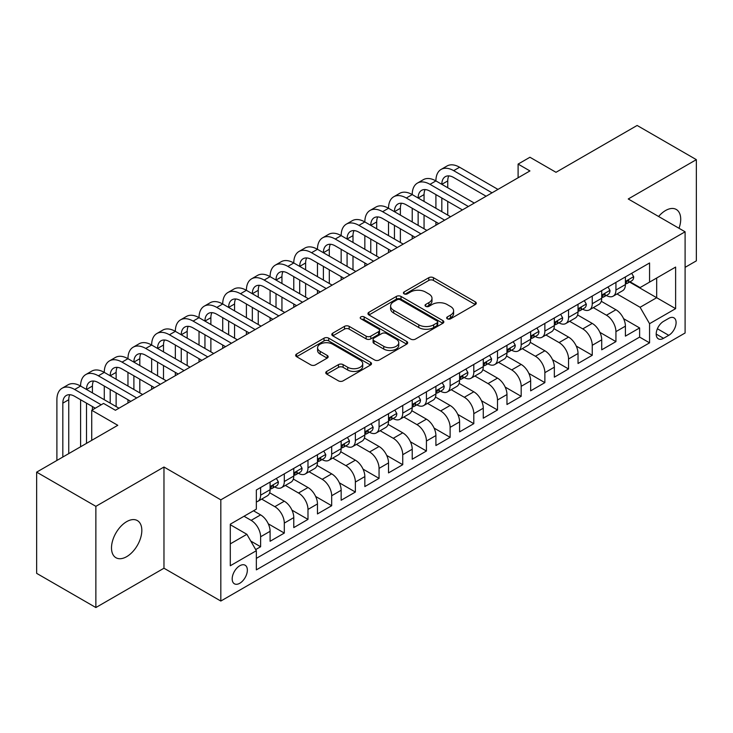 <?xml version="1.0" encoding="UTF-8"?>
<svg xmlns="http://www.w3.org/2000/svg" width="733" height="733" viewBox="0 0 733 733"><rect width="100%" height="100%" fill="white"/><g stroke="black" fill="none" stroke-linecap="round" stroke-linejoin="round"><path stroke-width="1.1" d="M447.341 318.809A2.3 1.329 0 0 0 450.593 318.809L475.305 304.543A3.289 1.897 0 0 0 476.267 303.205A3.289 1.897 0 0 0 475.305 301.859L433.45 277.697A3.289 1.897 0 0 0 428.796 277.697L404.094 291.963A2.3 1.329 0 0 0 403.425 292.898A2.3 1.329 0 0 0 404.094 293.841A2.3 1.329 0 0 0 407.346 293.841L410.544 292A10.519 6.075 0 0 1 425.424 292L428.915 294.006A10.519 6.075 0 0 1 431.994 298.304A10.519 6.075 0 0 1 428.915 302.601L425.717 304.442A2.3 1.329 0 0 0 425.039 305.386A2.3 1.329 0 0 0 425.717 306.33A2.3 1.329 0 0 0 428.97 306.33L432.168 304.479A10.519 6.075 0 0 1 447.048 304.479L450.538 306.495A10.519 6.075 0 0 1 453.617 310.792A10.519 6.075 0 0 1 450.538 315.089L447.341 316.931A2.3 1.329 0 0 0 446.663 317.875A2.3 1.329 0 0 0 447.341 318.809L447.341 316.931M126.662 556.668A21.44 12.379 120 0 0 140.672 537.775A21.44 12.379 120 0 0 137.383 520.595A21.44 12.379 120 0 0 126.662 521.649A21.44 12.379 120 0 0 112.653 540.542A21.44 12.379 120 0 0 115.942 557.721A21.44 12.379 120 0 0 126.662 556.668M679.024 228.284A21.44 12.379 120 0 0 676.275 209.464A21.44 12.379 120 0 0 665.555 210.527A21.44 12.379 120 0 0 658.601 216.492M239.773 583.266A10.72 6.185 120 0 0 246.774 573.82A10.72 6.185 120 0 0 245.134 565.225A10.72 6.185 120 0 0 239.773 565.757A10.72 6.185 120 0 0 232.764 575.203A10.72 6.185 120 0 0 234.413 583.798A10.72 6.185 120 0 0 239.773 583.266M326.726 371.402A3.289 1.897 0 0 0 325.764 372.74A3.289 1.897 0 0 0 326.726 374.087L338.472 380.858A3.289 1.897 0 0 0 343.117 380.858L370.559 365.025A3.289 1.897 0 0 0 371.521 363.678A3.289 1.897 0 0 0 370.559 362.34L328.705 338.17A3.289 1.897 0 0 0 324.05 338.17L296.618 354.012A3.289 1.897 0 0 0 295.656 355.358A3.289 1.897 0 0 0 296.618 356.696L310.801 364.887A3.289 1.897 0 0 0 315.447 364.887L327.193 358.107A3.289 1.897 0 0 0 328.155 356.769A3.289 1.897 0 0 0 327.193 355.423L320.156 351.364A8.796 5.076 0 0 1 317.581 347.772A8.796 5.076 0 0 1 323.015 343.081A8.796 5.076 0 0 1 332.599 344.18L360.15 360.086A8.796 5.076 0 0 1 362.725 363.678A8.796 5.076 0 0 1 357.301 368.369A8.796 5.076 0 0 1 347.708 367.27L343.117 364.622A3.289 1.897 0 0 0 338.472 364.622L326.726 371.402L326.726 374.087M685.098 267.353L696.35 260.856L696.35 159.647L637.133 125.462L555.999 172.301L529.941 157.256L518.103 164.091L529.941 170.936L115.411 410.26L103.564 403.425L91.726 410.26L91.726 440.35M95.867 506.338L95.867 607.538L163.972 568.222L163.972 467.022L95.867 506.338L36.65 472.144L117.784 425.305L91.726 410.26M163.972 467.022L220.825 499.842L685.098 231.793L685.098 332.993L220.825 601.042L220.825 499.842M696.35 159.647L628.245 198.973L685.098 231.793M410.782 339.113A3.289 1.897 0 0 0 415.428 339.113L442.869 323.271A3.289 1.897 0 0 0 443.832 321.934A3.289 1.897 0 0 0 442.869 320.587L401.015 296.425A3.289 1.897 0 0 0 396.361 296.425L368.928 312.267A3.289 1.897 0 0 0 367.966 313.605A3.289 1.897 0 0 0 368.928 314.952L410.782 339.113M361.827 319.304A2.3 1.329 0 0 1 364.164 319.634L364.164 316.894L406.714 341.459A3.289 1.897 0 0 1 407.676 342.806A3.289 1.897 0 0 1 406.714 344.144L379.273 359.985A3.289 1.897 0 0 1 374.627 359.985L332.773 335.824L332.773 333.139A3.289 1.897 0 0 0 331.811 334.486A3.289 1.897 0 0 0 332.773 335.824M332.773 333.139L344.51 326.359A3.289 1.897 0 0 1 349.165 326.359L366.134 336.163A3.289 1.897 0 0 0 370.788 336.163L378.576 331.664A3.289 1.897 0 0 0 379.538 330.317A3.289 1.897 0 0 0 378.576 328.98L360.902 318.773A2.3 1.329 0 0 1 360.233 317.838A2.3 1.329 0 0 1 361.653 316.61A2.3 1.329 0 0 1 364.164 316.894M95.867 607.538L36.65 573.353L36.65 472.144M255.698 549.585L260.618 546.745L250.787 541.073M244.034 516.252L251.144 520.357A13.396 7.733 60 0 1 260.618 536.767L270.092 531.297L270.092 541.275L284.303 533.074L268.287 523.82M261.699 499.1L274.829 506.677A13.396 7.733 60 0 1 284.303 523.087L293.777 517.617L293.777 527.604L307.988 519.395L291.972 510.15M285.384 485.42L298.514 493.007A13.396 7.733 60 0 1 307.988 509.417L317.462 503.947L317.462 513.925L331.683 505.724L315.657 496.47M309.069 471.75L322.208 479.327A13.396 7.733 60 0 1 331.683 495.737L341.157 490.267L341.157 500.254L355.368 492.045L339.342 482.8M332.764 458.07L345.894 465.647A13.396 7.733 60 0 1 355.368 482.057L364.842 476.587L364.842 486.575L379.053 478.365L363.037 469.12M356.449 444.39L369.579 451.977A13.396 7.733 60 0 1 379.053 468.387L388.527 462.917L388.527 472.895L402.738 464.695L386.722 455.44M380.134 430.72L393.264 438.297A13.396 7.733 60 0 1 402.738 454.707L412.221 449.237L412.221 459.224L426.432 451.015L410.407 441.77M403.828 417.04L416.958 424.627A13.396 7.733 60 0 1 426.432 441.037L435.906 435.567L435.906 445.545L450.117 437.344L434.101 428.09M427.513 403.37L440.643 410.947A13.396 7.733 60 0 1 450.117 427.357L459.591 421.887L459.591 431.874L473.802 423.665L457.786 414.42M451.198 389.69L464.328 397.268A13.396 7.733 60 0 1 473.802 413.678L483.276 408.208L483.276 418.195L497.496 409.994L481.471 400.74M474.883 376.011L488.013 383.597A13.396 7.733 60 0 1 497.496 400.007L506.97 394.537L506.97 404.515L521.181 396.315L505.156 387.061M498.577 362.34L511.707 369.918A13.396 7.733 60 0 1 521.181 386.328L530.655 380.858L530.655 390.845L544.866 382.635L528.85 373.39M522.263 348.661L535.392 356.247A13.396 7.733 60 0 1 544.866 372.657L554.34 367.187L554.34 377.165L568.551 368.965L552.535 359.711M545.948 334.99L559.077 342.568A13.396 7.733 60 0 1 568.551 358.978L578.035 353.508L578.035 363.495L592.246 355.285L576.22 346.04M569.642 321.311L582.772 328.888A13.396 7.733 60 0 1 592.246 345.307L601.72 339.828L601.72 349.815L615.931 341.615L615.931 331.628A13.396 7.733 -120 0 0 606.457 315.217L593.327 307.631M599.915 332.361L615.931 341.615M270.092 531.297A13.396 7.733 -120 0 0 260.618 514.887L253.508 510.782M293.777 517.617A13.396 7.733 -120 0 0 284.303 501.207L269.652 492.75M317.462 503.947A13.396 7.733 -120 0 0 307.988 487.527L293.347 479.07M341.157 490.267A13.396 7.733 -120 0 0 331.683 473.857L317.032 465.4M364.842 476.587A13.396 7.733 -120 0 0 355.368 460.177L340.717 451.72M388.527 462.917A13.396 7.733 -120 0 0 379.053 446.507L364.402 438.05M412.221 449.237A13.396 7.733 -120 0 0 402.738 432.827L388.096 424.37M435.906 435.567A13.396 7.733 -120 0 0 426.432 419.157L411.781 410.691M459.591 421.887A13.396 7.733 -120 0 0 450.117 405.477L435.466 397.02M483.276 408.208A13.396 7.733 -120 0 0 473.802 391.798L459.151 383.341M506.97 394.537A13.396 7.733 -120 0 0 497.496 378.127L482.845 369.67M530.655 380.858A13.396 7.733 -120 0 0 521.181 364.448L506.53 355.991M554.34 367.187A13.396 7.733 -120 0 0 544.866 350.777L530.216 342.311M578.035 353.508A13.396 7.733 -120 0 0 568.551 337.098L553.91 328.641M601.72 339.828A13.396 7.733 -120 0 0 592.246 323.418L577.595 314.961M668.753 318.36L663.539 321.366A10.381 5.992 120 0 0 656.759 330.519A10.381 5.992 120 0 0 658.353 338.838A10.381 5.992 120 0 0 663.539 338.325L668.753 335.32A10.381 5.992 120 0 0 675.542 326.167A10.381 5.992 120 0 0 673.948 317.847A10.381 5.992 120 0 0 668.753 318.36M230.299 543.877L246.874 534.302L256.348 550.712L256.348 569.862L649.566 342.842L649.566 323.693L640.092 307.283L617.012 293.96M256.348 550.712L230.299 565.757L230.299 524.187L256.348 509.142L256.348 489.992L649.566 262.973L649.566 282.123L675.624 267.078L675.624 308.648L649.566 323.693M274.701 486.914L274.829 486.987A13.396 7.733 60 0 0 281.527 487.647L291.001 482.177A13.396 7.733 -120 0 0 293.777 476.047L293.777 468.387M298.395 473.234L298.514 473.307A13.396 7.733 60 0 0 305.212 473.976L314.695 468.506A13.396 7.733 -120 0 0 317.462 462.367L317.462 454.707M322.08 459.564L322.208 459.637A13.396 7.733 60 0 0 328.906 460.297L338.38 454.827A13.396 7.733 -120 0 0 341.157 448.688L341.157 441.037M345.765 445.884L345.894 445.957A13.396 7.733 60 0 0 352.591 446.617L362.065 441.147A13.396 7.733 -120 0 0 364.842 435.017L364.842 427.357M369.459 432.213L369.579 432.278A13.396 7.733 60 0 0 376.276 432.946L385.75 427.476A13.396 7.733 -120 0 0 388.527 421.338L388.527 413.678M393.145 418.534L393.264 418.607A13.396 7.733 60 0 0 399.971 419.267L409.445 413.797A13.396 7.733 -120 0 0 412.221 407.667L412.221 400.007M416.83 404.854L416.958 404.928A13.396 7.733 60 0 0 423.656 405.596L433.13 400.126A13.396 7.733 -120 0 0 435.906 393.988L435.906 386.328M440.515 391.184L440.643 391.257A13.396 7.733 60 0 0 447.341 391.917L456.815 386.447A13.396 7.733 -120 0 0 459.591 380.308L459.591 372.657M464.209 377.504L464.328 377.577A13.396 7.733 60 0 0 471.026 378.237L480.509 372.767A13.396 7.733 -120 0 0 483.276 366.637L483.276 358.978M487.894 363.834L488.013 363.898A13.396 7.733 60 0 0 494.72 364.567L504.194 359.097A13.396 7.733 -120 0 0 506.97 352.958L506.97 345.298M511.579 350.154L511.707 350.227A13.396 7.733 60 0 0 518.405 350.887L527.879 345.417A13.396 7.733 -120 0 0 530.655 339.287L530.655 331.628M535.264 336.474L535.392 336.548A13.396 7.733 60 0 0 542.09 337.217L551.564 331.747A13.396 7.733 -120 0 0 554.34 325.608L554.34 317.948M558.958 322.804L559.077 322.877A13.396 7.733 60 0 0 565.784 323.537L575.258 318.067A13.396 7.733 -120 0 0 578.035 311.937L578.035 304.277M582.643 309.124L582.772 309.198A13.396 7.733 60 0 0 589.469 309.857L598.943 304.387A13.396 7.733 -120 0 0 601.72 298.258L601.72 290.598M256.348 558.372L639.616 337.098L639.616 327.935L625.405 336.135L625.405 326.158A13.396 7.733 -120 0 0 615.931 309.747L601.28 301.29M606.328 295.454L606.457 295.518A13.396 7.733 -120 0 0 613.155 296.187A13.396 7.733 -120 0 0 615.931 290.048L615.931 282.388M613.155 296.187L622.629 290.717A13.396 7.733 -120 0 0 625.405 284.578L625.405 276.918M260.618 487.527L260.618 495.187A13.396 7.733 60 0 1 257.842 501.326A13.396 7.733 60 0 1 256.348 501.867M257.842 501.326L267.316 495.856A13.396 7.733 -120 0 0 270.092 489.717L270.092 482.057M284.303 473.857L284.303 481.517A13.396 7.733 60 0 1 281.527 487.647M307.988 460.177L307.988 467.837A13.396 7.733 60 0 1 305.212 473.976M331.683 446.507L331.683 454.167A13.396 7.733 60 0 1 328.906 460.297M355.368 432.827L355.368 440.487A13.396 7.733 60 0 1 352.591 446.617M379.053 419.148L379.053 426.808A13.396 7.733 60 0 1 376.276 432.946M402.738 405.477L402.738 413.137A13.396 7.733 60 0 1 399.971 419.267M426.432 391.798L426.432 399.458A13.396 7.733 60 0 1 423.656 405.596M450.117 378.127L450.117 385.787A13.396 7.733 60 0 1 447.341 391.917M473.802 364.448L473.802 372.107A13.396 7.733 60 0 1 471.026 378.237M497.496 350.768L497.496 358.428A13.396 7.733 60 0 1 494.72 364.567M521.181 337.098L521.181 344.757A13.396 7.733 60 0 1 518.405 350.887M544.866 323.418L544.866 331.078A13.396 7.733 60 0 1 542.09 337.217M568.551 309.747L568.551 317.407A13.396 7.733 60 0 1 565.784 323.537M592.246 296.068L592.246 303.728A13.396 7.733 60 0 1 589.469 309.857M592.246 345.307L592.246 355.285M568.551 358.978L568.551 368.965M544.866 372.657L544.866 382.635M521.181 386.328L521.181 396.315M497.496 400.007L497.496 409.994M473.802 413.678L473.802 423.665M450.117 427.357L450.117 437.344M426.432 441.037L426.432 451.015M402.738 454.707L402.738 464.695M379.053 468.387L379.053 478.365M355.368 482.057L355.368 492.045M331.683 495.737L331.683 505.724M307.988 509.417L307.988 519.395M284.303 523.087L284.303 533.074M260.618 536.767L260.618 546.745M246.874 534.302L230.299 524.727M640.092 307.283L656.676 297.708L656.676 278.018L675.624 267.078M629.546 282.049L675.624 308.648M630.023 281.774L640.092 287.593L649.566 282.123M163.972 568.222L220.825 601.042M518.103 164.091L518.103 177.771M623.6 318.681L639.616 327.935M639.616 337.098L649.566 342.842M448.257 319.139L450.538 317.82A10.519 6.075 0 0 0 453.617 313.522L453.617 310.792M431.994 298.304L431.994 301.043A10.519 6.075 0 0 1 428.915 305.34L426.633 306.651M475.259 304.571L433.45 280.437A3.289 1.897 0 0 0 428.796 280.437L405.01 294.162M442.824 323.299L401.015 299.165A3.289 1.897 0 0 0 396.361 299.165L368.974 314.979M437.051 322.868A2.3 1.329 0 0 0 437.729 321.934A2.3 1.329 0 0 0 437.051 320.99L400.319 299.779A2.3 1.329 0 0 0 397.057 299.779L393.694 301.73A10.519 6.075 0 0 0 390.607 306.027A10.519 6.075 0 0 0 393.694 310.316L418.8 324.82A10.519 6.075 0 0 0 433.679 324.82L437.051 322.868L437.051 325.608A2.3 1.329 0 0 0 437.729 324.664L437.729 321.934M390.607 306.027L390.607 308.758A10.519 6.075 0 0 0 393.694 313.055L393.694 310.316M437.051 325.608L433.679 327.55A10.519 6.075 0 0 1 418.8 327.55L393.694 313.055M332.819 335.851L344.51 329.099L344.51 326.359M379.538 330.317L379.538 333.057A3.289 1.897 0 0 1 378.576 334.395L370.788 338.893A3.289 1.897 0 0 1 366.134 338.893L349.165 329.099A3.289 1.897 0 0 0 344.51 329.099M364.164 319.634L406.668 344.171M383.753 346.333A8.796 5.076 0 0 0 393.337 347.433A8.796 5.076 0 0 0 398.761 342.742A8.796 5.076 0 0 0 396.186 339.15L386.483 333.542A3.289 1.897 0 0 0 381.829 333.542L374.041 338.041A3.289 1.897 0 0 0 373.079 339.379A3.289 1.897 0 0 0 374.041 340.726L383.753 346.333L383.753 349.064A8.796 5.076 0 0 0 393.337 350.163A8.796 5.076 0 0 0 398.761 345.472L398.761 342.742M373.079 339.379L373.079 342.119A3.289 1.897 0 0 0 374.041 343.456L374.041 340.726M383.753 349.064L374.041 343.456M362.725 363.678L362.725 366.418A8.796 5.076 0 0 1 357.301 371.109A8.796 5.076 0 0 1 347.708 370.009L343.117 367.352A3.289 1.897 0 0 0 338.472 367.352L326.771 374.105M317.581 347.772L317.581 350.511A8.796 5.076 0 0 0 320.156 354.094L320.156 351.364M327.147 358.135L320.156 354.094M370.513 365.043L328.705 340.909A3.289 1.897 0 0 0 324.05 340.909L296.663 356.724M631.681 273.299L633.697 276.781A8.878 5.122 60 0 1 631.855 280.712L627.356 283.314A8.878 5.122 -120 0 0 628.905 281.27L628.712 280.482M56.899 460.452L56.899 399.732A25.124 14.504 60 0 1 62.103 388.233L68.032 384.816A25.124 14.504 60 0 1 80.593 386.053A25.124 14.504 60 0 1 85.798 374.554L91.717 371.136A25.124 14.504 60 0 1 104.278 372.382A25.124 14.504 60 0 1 109.483 360.883L115.402 357.457A25.124 14.504 60 0 1 127.963 358.703A25.124 14.504 60 0 1 133.168 347.204L139.087 343.786A25.124 14.504 60 0 1 151.658 345.032A25.124 14.504 60 0 1 156.853 333.524L162.781 330.107A25.124 14.504 60 0 1 175.343 331.353A25.124 14.504 60 0 1 180.547 319.854L186.466 316.436A25.124 14.504 60 0 1 199.028 317.673A25.124 14.504 60 0 1 204.232 306.174L210.151 302.756A25.124 14.504 60 0 1 222.713 304.003A25.124 14.504 60 0 1 227.917 292.504L233.845 289.077A25.124 14.504 60 0 1 246.407 290.323A25.124 14.504 60 0 1 251.611 278.824L257.53 275.406A25.124 14.504 60 0 1 270.092 276.653A25.124 14.504 60 0 1 275.296 265.144L281.215 261.727A25.124 14.504 60 0 1 293.777 262.973A25.124 14.504 60 0 1 298.982 251.474L304.901 248.056A25.124 14.504 60 0 1 317.462 249.293A25.124 14.504 60 0 1 322.667 237.794L328.595 234.377A25.124 14.504 60 0 1 341.157 235.623A25.124 14.504 60 0 1 346.361 224.124L352.28 220.697A25.124 14.504 60 0 1 364.842 221.943A25.124 14.504 60 0 1 370.046 210.444L375.965 207.027A25.124 14.504 60 0 1 388.527 208.273A25.124 14.504 60 0 1 393.731 196.765L399.659 193.347A25.124 14.504 60 0 1 412.221 194.593A25.124 14.504 60 0 1 417.425 183.094L423.344 179.677A25.124 14.504 60 0 1 435.906 180.914A25.124 14.504 60 0 1 441.11 169.415L447.029 165.997A25.124 14.504 60 0 1 459.591 167.243L497.964 189.398M441.11 169.415A25.124 14.504 60 0 1 453.672 170.661L492.045 192.816M625.698 283.726L625.735 283.726A8.878 5.122 -120 0 0 627.356 283.314M627.76 280.602L628.905 281.27C628.346 279.933 627.393 280.473 626.064 282.911A8.878 5.122 60 0 1 625.405 284.175M486.126 196.233L453.672 177.496A16.749 9.666 -120 0 0 445.298 176.671A16.749 9.666 -120 0 0 441.825 184.34L447.753 180.914L447.753 187.758M448.798 175.893A16.749 9.666 -120 0 0 447.753 180.914M441.825 198.011L441.825 211.69M447.753 201.428L447.753 215.108M435.906 225.223L435.906 221.943M435.906 208.273L435.906 194.593M607.996 286.969L610.012 290.46A8.878 5.122 60 0 1 608.17 294.391L603.671 296.984A8.878 5.122 -120 0 0 605.211 294.941L605.027 294.153M417.425 183.094A25.124 14.504 60 0 1 429.987 184.34L435.906 180.914L474.278 203.068M429.987 184.34L468.36 206.495M602.013 297.406L602.05 297.406A8.878 5.122 -120 0 0 603.671 296.984M604.065 294.281L605.211 294.941C604.661 293.603 603.708 294.153 602.37 296.581A8.878 5.122 60 0 1 601.72 297.845M462.431 209.913L429.987 191.176A16.749 9.666 -120 0 0 421.612 190.342A16.749 9.666 -120 0 0 418.14 198.011L424.059 194.593L424.059 201.428M425.113 189.572A16.749 9.666 -120 0 0 424.059 194.593M418.14 211.69L418.14 225.361M424.059 215.108L424.059 228.788M412.221 238.903L412.221 235.623M412.221 221.943L412.221 208.273M584.311 300.649L586.318 304.14A8.878 5.122 60 0 1 584.485 308.062L579.986 310.664A8.878 5.122 -120 0 0 581.526 308.62L581.342 307.833M393.731 196.765A25.124 14.504 60 0 1 406.293 198.011L412.221 194.593L450.593 216.748M406.293 198.011L444.665 220.166M578.328 311.076L578.364 311.076A8.878 5.122 -120 0 0 579.986 310.664M580.38 307.961L581.526 308.62C580.967 307.283 580.023 307.833 578.685 310.261A8.878 5.122 60 0 1 578.035 311.525M438.746 223.583L406.293 204.846A16.749 9.666 -120 0 0 397.918 204.021A16.749 9.666 -120 0 0 394.455 211.69L400.374 208.273L400.374 215.108M401.418 203.252A16.749 9.666 -120 0 0 400.374 208.273M394.455 225.361L394.455 239.04M400.374 228.788L400.374 242.458M388.527 252.583L388.527 249.293M388.527 235.623L388.527 221.943M560.617 314.329L562.632 317.81A8.878 5.122 60 0 1 560.791 321.741L556.292 324.343A8.878 5.122 -120 0 0 557.84 322.291L557.657 321.503M370.046 210.444A25.124 14.504 60 0 1 382.608 211.69L388.527 208.273L426.899 230.428M382.608 211.69L420.98 233.845M554.643 324.756L554.67 324.756A8.878 5.122 -120 0 0 556.292 324.343M556.695 321.631L557.84 322.291C557.282 320.953 556.338 321.503 555 323.931A8.878 5.122 60 0 1 554.34 325.195M415.061 237.263L382.608 218.526A16.749 9.666 -120 0 0 374.233 217.701A16.749 9.666 -120 0 0 370.761 225.361L376.689 221.943L376.689 228.788M377.733 216.922A16.749 9.666 -120 0 0 376.689 221.943M370.761 239.04L370.761 252.72M376.689 242.458L376.689 256.138M364.842 266.253L364.842 262.973M364.842 249.293L364.842 235.623M536.932 327.999L538.947 331.49A8.878 5.122 60 0 1 537.106 335.421L532.607 338.014A8.878 5.122 -120 0 0 534.155 335.971L533.963 335.183M346.361 224.124A25.124 14.504 60 0 1 358.923 225.361L364.842 221.943L403.214 244.098M358.923 225.361L397.295 247.516M530.949 338.435L530.985 338.435A8.878 5.122 -120 0 0 532.607 338.014M533.01 335.311L534.155 335.971C533.597 334.633 532.644 335.183 531.306 337.611A8.878 5.122 60 0 1 530.655 338.875M391.376 250.933L358.923 232.205A16.749 9.666 -120 0 0 350.548 231.371A16.749 9.666 -120 0 0 347.076 239.04L352.994 235.623L352.994 242.458M354.048 230.602A16.749 9.666 -120 0 0 352.994 235.623M347.076 252.72L347.076 266.391M352.994 256.138L352.994 269.808M341.157 279.933L341.157 276.653M341.157 262.973L341.157 249.293M513.247 341.679L515.253 345.161A8.878 5.122 60 0 1 513.421 349.091L508.922 351.693A8.878 5.122 -120 0 0 510.461 349.65L510.278 348.862M322.667 237.794A25.124 14.504 60 0 1 335.228 239.04L341.157 235.623L379.529 257.778M335.228 239.04L373.61 261.195M507.263 352.106L507.3 352.106A8.878 5.122 -120 0 0 508.922 351.693M509.316 348.981L510.461 349.65C509.902 348.312 508.959 348.853 507.621 351.29A8.878 5.122 60 0 1 506.97 352.555M367.682 264.613L335.228 245.876A16.749 9.666 -120 0 0 326.854 245.051A16.749 9.666 -120 0 0 323.39 252.72L329.309 249.293L329.309 256.138M330.363 244.272A16.749 9.666 -120 0 0 329.309 249.293M323.39 266.391L323.39 280.07M329.309 269.808L329.309 283.488M317.462 293.603L317.462 290.323M317.462 276.653L317.462 262.973M489.562 355.349L491.568 358.84A8.878 5.122 60 0 1 489.736 362.771L485.228 365.364A8.878 5.122 -120 0 0 486.776 363.321L486.593 362.533M298.982 251.474A25.124 14.504 60 0 1 311.543 252.72L317.462 249.293L355.844 271.448M311.543 252.72L349.916 274.875M483.578 365.785L483.615 365.785A8.878 5.122 -120 0 0 485.228 365.364M485.631 362.661L486.776 363.321C486.217 361.983 485.273 362.533 483.936 364.961A8.878 5.122 60 0 1 483.276 366.225M343.997 278.293L311.543 259.555A16.749 9.666 -120 0 0 303.169 258.722A16.749 9.666 -120 0 0 299.705 266.391L305.624 262.973L305.624 269.808M306.669 257.952A16.749 9.666 -120 0 0 305.624 262.973M299.705 280.07L299.705 293.741M305.624 283.488L305.624 297.158M293.777 307.283L293.777 304.003M293.777 290.323L293.777 276.653M465.867 369.029L467.883 372.52A8.878 5.122 60 0 1 466.041 376.441L461.543 379.043A8.878 5.122 -120 0 0 463.091 377L462.899 376.212M275.296 265.144A25.124 14.504 60 0 1 287.858 266.391L293.777 262.973L332.15 285.128M287.858 266.391L326.231 288.545M459.884 379.456L459.921 379.456A8.878 5.122 -120 0 0 461.543 379.043M461.946 376.341L463.091 377C462.532 375.663 461.579 376.203 460.251 378.64A8.878 5.122 60 0 1 459.591 379.905M320.312 291.963L287.858 273.226A16.749 9.666 -120 0 0 279.484 272.401A16.749 9.666 -120 0 0 276.011 280.07L281.939 276.653L281.939 283.488M282.984 271.631A16.749 9.666 -120 0 0 281.939 276.653M276.011 293.741L276.011 307.42M281.939 297.158L281.939 310.838M270.092 320.962L270.092 317.673M270.092 304.003L270.092 290.323M442.182 382.708L444.198 386.19A8.878 5.122 60 0 1 442.356 390.121L437.858 392.723A8.878 5.122 -120 0 0 439.406 390.671L439.214 389.883M251.611 278.824A25.124 14.504 60 0 1 264.173 280.07L270.092 276.653L308.465 298.807M264.173 280.07L302.546 302.225M436.199 393.135L436.236 393.135A8.878 5.122 -120 0 0 437.858 392.723M438.252 390.011L439.406 390.671C438.847 389.333 437.894 389.883 436.556 392.311A8.878 5.122 60 0 1 435.906 393.575M296.618 305.643L264.173 286.905A16.749 9.666 -120 0 0 255.799 286.081A16.749 9.666 -120 0 0 252.326 293.741L258.245 290.323L258.245 297.158M259.299 285.302A16.749 9.666 -120 0 0 258.245 290.323M252.326 307.42L252.326 321.1M258.245 310.838L258.245 324.517M246.407 334.633L246.407 331.353M246.407 317.673L246.407 304.003M418.497 396.379L420.504 399.87A8.878 5.122 60 0 1 418.671 403.801L414.172 406.394A8.878 5.122 -120 0 0 415.712 404.35L415.529 403.562M227.917 292.504A25.124 14.504 60 0 1 240.479 293.741L246.407 290.323L284.78 312.478M240.479 293.741L278.852 315.896M412.514 406.815L412.551 406.806A8.878 5.122 -120 0 0 414.172 406.394M414.566 403.691L415.712 404.35C415.153 403.013 414.209 403.562 412.871 405.99A8.878 5.122 60 0 1 412.221 407.255M272.933 319.313L240.479 300.585A16.749 9.666 -120 0 0 232.104 299.751A16.749 9.666 -120 0 0 228.641 307.42L234.56 304.003L234.56 310.838M235.605 298.982A16.749 9.666 -120 0 0 234.56 304.003M228.641 321.1L228.641 334.77M234.56 324.517L234.56 338.188M222.713 348.312L222.713 345.032M222.713 331.353L222.713 317.673M394.803 410.059L396.819 413.54A8.878 5.122 60 0 1 394.977 417.471L390.478 420.073A8.878 5.122 -120 0 0 392.027 418.03L391.843 417.242M204.232 306.174A25.124 14.504 60 0 1 216.794 307.42L222.713 304.003L261.085 326.158M216.794 307.42L255.166 329.575M388.829 420.485L388.866 420.485A8.878 5.122 -120 0 0 390.478 420.073M390.881 417.361L392.027 418.03C391.468 416.692 390.524 417.233 389.186 419.67A8.878 5.122 60 0 1 388.527 420.934M249.247 332.993L216.794 314.255A16.749 9.666 -120 0 0 208.419 313.431A16.749 9.666 -120 0 0 204.947 321.1L210.875 317.673L210.875 324.517M211.919 312.652A16.749 9.666 -120 0 0 210.875 317.673M204.947 334.77L204.947 348.45M210.875 338.188L210.875 351.867M199.028 361.983L199.028 358.703M199.028 345.032L199.028 331.353M371.118 423.729L373.134 427.22A8.878 5.122 60 0 1 371.292 431.151L366.793 433.744A8.878 5.122 -120 0 0 368.342 431.7L368.149 430.912M180.547 319.854A25.124 14.504 60 0 1 193.109 321.1L199.028 317.673L237.4 339.828M193.109 321.1L231.481 343.255M365.135 434.165L365.171 434.165A8.878 5.122 -120 0 0 366.793 433.744M367.196 431.041L368.342 431.7C367.783 430.363 366.83 430.912 365.492 433.34A8.878 5.122 60 0 1 364.842 434.605M225.562 346.672L193.109 327.935A16.749 9.666 -120 0 0 184.734 327.101A16.749 9.666 -120 0 0 181.262 334.77L187.181 331.353L187.181 338.188M188.234 326.332A16.749 9.666 -120 0 0 187.181 331.353M181.262 348.45L181.262 362.12M187.181 351.867L187.181 365.538M175.343 375.663L175.343 372.382M175.343 358.703L175.343 345.032M347.433 437.409L349.439 440.899A8.878 5.122 60 0 1 347.607 444.821L343.108 447.423A8.878 5.122 -120 0 0 344.647 445.38L344.464 444.592M156.853 333.524A25.124 14.504 60 0 1 169.415 334.77L175.343 331.353L213.715 353.508M169.415 334.77L207.796 356.925M341.45 447.836L341.486 447.836A8.878 5.122 -120 0 0 343.108 447.423M343.502 444.72L344.647 445.38C344.089 444.042 343.145 444.583 341.807 447.02A8.878 5.122 60 0 1 341.157 448.284M201.868 360.343L169.415 341.605A16.749 9.666 -120 0 0 161.04 340.781A16.749 9.666 -120 0 0 157.577 348.45L163.496 345.032L163.496 351.867M164.549 340.011A16.749 9.666 -120 0 0 163.496 345.032M157.577 362.12L157.577 375.8M163.496 365.538L163.496 379.218M151.658 389.342L151.658 386.053M151.658 372.382L151.658 358.703M323.748 451.088L325.754 454.57A8.878 5.122 60 0 1 323.922 458.501L319.414 461.094A8.878 5.122 -120 0 0 320.962 459.05L320.779 458.262M133.168 347.204A25.124 14.504 60 0 1 145.73 348.45L151.658 345.032L190.03 367.187M145.73 348.45L184.102 370.605M317.765 461.515L317.801 461.515A8.878 5.122 -120 0 0 319.414 461.094M319.817 458.391L320.962 459.05C320.403 457.713 319.46 458.262 318.122 460.691A8.878 5.122 60 0 1 317.462 461.955M178.183 374.022L145.73 355.285A16.749 9.666 -120 0 0 137.355 354.451A16.749 9.666 -120 0 0 133.892 362.12L139.811 358.703L139.811 365.538M140.855 353.682A16.749 9.666 -120 0 0 139.811 358.703M133.892 375.8L133.892 389.48M139.811 379.218L139.811 392.897M127.963 403.013L127.963 399.732M127.963 386.053L127.963 372.382M300.054 464.759L302.069 468.25A8.878 5.122 60 0 1 300.228 472.171L295.729 474.773A8.878 5.122 -120 0 0 297.277 472.73L297.085 471.942M109.483 360.883A25.124 14.504 60 0 1 122.044 362.12L127.963 358.703L166.336 380.858M122.044 362.12L160.417 384.275M294.08 475.186L294.107 475.186A8.878 5.122 -120 0 0 295.729 474.773M296.132 472.07L297.277 472.73C296.718 471.392 295.775 471.942 294.437 474.37A8.878 5.122 60 0 1 293.777 475.635M154.498 387.693L122.044 368.965A16.749 9.666 -120 0 0 113.67 368.131A16.749 9.666 -120 0 0 110.197 375.8L116.126 372.382L116.126 379.218M117.17 367.361A16.749 9.666 -120 0 0 116.126 372.382M110.197 389.48L110.197 403.15M116.126 392.897L116.126 406.568M104.278 399.732L104.278 386.053M276.368 478.438L278.384 481.92A8.878 5.122 60 0 1 276.543 485.851L272.044 488.453A8.878 5.122 -120 0 0 273.592 486.41L273.4 485.622M85.798 374.554A25.124 14.504 60 0 1 98.359 375.8L104.278 372.382L142.651 394.537M98.359 375.8L136.732 397.955M270.385 488.865L270.422 488.865A8.878 5.122 -120 0 0 272.044 488.453M272.447 485.741L273.592 486.41C273.033 485.072 272.08 485.613 270.743 488.05A8.878 5.122 60 0 1 270.092 489.305M130.804 401.372L98.359 382.635A16.749 9.666 -120 0 0 89.985 381.811A16.749 9.666 -120 0 0 86.512 389.48L92.431 386.053L92.431 392.897M93.485 381.032A16.749 9.666 -120 0 0 92.431 386.053M86.512 403.15L86.512 443.355M92.431 406.568L92.431 409.848M80.593 446.773L80.593 399.732M62.103 388.233A25.124 14.504 60 0 1 74.665 389.48L80.593 386.053L118.966 408.208M74.665 389.48L101.2 404.79M95.281 408.208L74.665 396.315A16.749 9.666 -120 0 0 66.291 395.481A16.749 9.666 -120 0 0 62.827 403.15L62.827 457.035M69.8 394.711A16.749 9.666 -120 0 0 68.746 399.732L68.746 453.617M251.144 520.357L260.618 514.887M274.829 506.677L284.303 501.207M298.514 493.007L307.988 487.527M322.208 479.327L331.683 473.857M345.894 465.647L355.368 460.177M369.579 451.977L379.053 446.507M393.264 438.297L402.738 432.827M416.958 424.627L426.432 419.157M440.643 410.947L450.117 405.477M464.328 397.268L473.802 391.798M488.013 383.597L497.496 378.127M511.707 369.918L521.181 364.448M535.392 356.247L544.866 350.777M559.077 342.568L568.551 337.098M582.772 328.888L592.246 323.418M606.457 315.217L615.931 309.747M615.931 290.048L625.405 284.578M260.618 495.187L270.092 489.717M284.303 481.517L293.777 476.047M307.988 467.837L317.462 462.367M331.683 454.167L341.157 448.688M355.368 440.487L364.842 435.017M379.053 426.808L388.527 421.338M402.738 413.137L412.221 407.667M426.432 399.458L435.906 393.988M450.117 385.787L459.591 380.308M473.802 372.107L483.276 366.637M497.496 358.428L506.97 352.958M521.181 344.757L530.655 339.287M544.866 331.078L554.34 325.608M568.551 317.407L578.035 311.937M592.246 303.728L601.72 298.258M615.931 331.628L625.405 326.158M657.391 328.76L668.753 335.32M656.2 334.092L663.539 338.325M450.538 317.82L450.538 315.089M425.717 306.33L425.717 304.442M428.915 305.34L428.915 302.601M404.094 293.841L404.094 291.963M428.796 280.437L428.796 277.697M433.45 280.437L433.45 277.697M475.305 304.543L475.305 301.859M368.928 314.952L368.928 312.267M396.361 299.165L396.361 296.425M401.015 299.165L401.015 296.425M442.869 323.271L442.869 320.587M418.8 327.55L418.8 324.82M433.679 327.55L433.679 324.82M349.165 329.099L349.165 326.359M366.134 338.893L366.134 336.163M370.788 338.893L370.788 336.163M378.576 334.395L378.576 331.664M406.714 344.144L406.714 341.459M338.472 367.352L338.472 364.622M343.117 367.352L343.117 364.622M347.708 370.009L347.708 367.27M327.193 358.107L327.193 355.423M296.618 356.696L296.618 354.012M324.05 340.909L324.05 338.17M328.705 340.909L328.705 338.17M370.559 365.025L370.559 362.34M633.633 276.68L625.405 281.435M459.591 167.243L453.672 170.661M609.948 290.36L601.72 295.115M586.263 304.039L578.035 308.785M562.577 317.71L554.34 322.465M538.883 331.389L530.655 336.135M515.198 345.06L506.97 349.815M491.513 358.739L483.276 363.495M467.828 372.419L459.591 377.165M444.134 386.089L435.906 390.845M420.449 399.769L412.221 404.515M396.764 413.439L388.527 418.195M373.07 427.119L364.842 431.874M349.384 440.799L341.157 445.545M325.699 454.469L317.462 459.224M302.014 468.149L293.777 472.895M278.32 481.819L270.092 486.575M68.746 399.732L62.827 403.15"/></g></svg>
